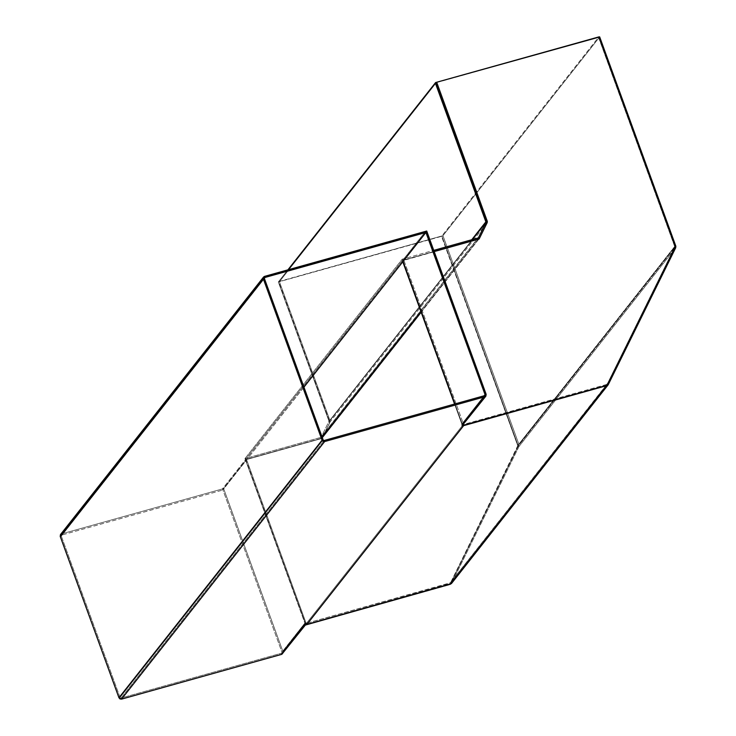 <?xml version="1.0" encoding="UTF-8"?>
<svg xmlns="http://www.w3.org/2000/svg" width="736" height="736" viewBox="0 0 736 736"><rect width="100%" height="100%" fill="white"/><g stroke="black" fill="none" stroke-linecap="round" stroke-linejoin="round"><path stroke-width="0.55" stroke-dasharray="3.68 2.76" d="M518.034 446.458L449.963 584.632L518.034 446.458L449.963 584.632L305.569 625.011L245.447 459.825L305.854 624.643L245.447 459.825L321.871 438.454L245.447 459.825L321.871 438.454L329.875 422.427L278.328 281.98L329.581 422.795L278.328 281.98L441.554 236.339L518.034 446.458L519.11 444.903L519.046 446.402L451.619 583.28L450.561 582.719L518.015 445.206L519.11 444.903L675.786 246.21L675.004 247.397L674.691 246.514L675.786 246.21L675.004 247.397L674.691 246.514L517.988 445.841L519.046 446.402L517.988 445.841L441.848 235.971L518.034 446.458L441.554 236.339L442.952 235.658L441.554 236.339L442.952 235.658L519.11 444.903L518.015 445.206L518.034 446.458L519.11 444.903L519.046 446.402L675.722 247.719L674.664 247.158L607.237 384.026L608.295 384.588L451.619 583.28L519.046 446.402L675.722 247.719L674.664 247.158L607.237 384.026L450.561 582.719L517.988 445.841L674.737 246.845L518.015 445.206L441.858 235.971L598.534 37.278L599.628 36.975L442.952 235.658L599.628 36.975L598.534 37.278L674.691 246.514L675.786 246.21L519.11 444.903L442.952 235.658L441.858 235.971L598.524 37.278L675.004 247.397L598.534 37.278L435.298 82.92L598.534 37.278L674.756 246.707M462.539 425.942L463.652 425.638L463.229 424.552L463.634 425.656L462.539 425.942M402.408 260.756L402.794 261.795L402.702 260.388L479.127 239.016L402.408 260.756M454.563 404.036L462.429 425.647L454.563 404.036M462.769 425.408L454.949 403.926L462.769 425.408M606.749 384.422L463.229 424.552L306.553 623.245L306.958 624.349L306.553 623.245L450.073 583.114L450.478 584.218L450.073 583.114L606.749 384.422L607.154 385.526L606.749 384.422L463.229 424.552L462.328 425.702L463.524 424.184L403.797 260.093L402.712 260.406L403.08 261.427L402.702 260.388L434.203 251.583L402.702 260.388L403.08 261.427L402.712 260.406L403.797 260.093L463.229 423.375L462.134 423.678L461.628 424.718L463.524 424.184L306.553 623.245L450.561 582.719L451.619 583.28L608.295 384.588L607.237 384.026L450.073 583.114L607.237 384.026M486.551 223.735L478.842 239.384L486.846 223.367L486.008 222.254L486.551 223.735M675.289 247.029L606.933 385.572L675.004 247.397L598.524 37.278M322.156 438.086L329.875 422.427L278.622 281.612L441.848 235.971L518.319 446.09L450.257 584.264L305.854 624.643L245.732 459.457L322.156 438.086M305.569 625.011L306.682 624.698L305.569 625.011M441.848 235.971L278.328 281.98L441.848 235.971M518.015 445.206L674.691 246.514M450.073 583.114L450.561 582.719M61.309 536.084L120.042 697.443L323.141 439.889L120.042 697.443L121.146 698.032L324.236 440.468L121.146 698.032L281.446 653.209L121.146 698.032L121.541 699.136L120.042 697.443L118.947 697.756L120.042 697.443L61.309 536.084L60.214 536.388L61.309 536.084L264.408 278.521L61.309 536.084L61.824 535.044L61.309 536.084L61.824 535.044L61.419 533.95L61.824 535.044L264.914 277.49L61.824 535.044L222.824 490.029L61.824 535.044M461.628 424.718L484.546 395.655L461.628 424.718L463.349 424.23L463.229 423.375L486.146 394.312L463.229 423.375L462.134 423.678L484.15 395.756L462.134 423.678L454.949 403.926L462.134 423.678L461.628 424.718L462.134 423.678M462.328 425.702L306.268 623.613L304.364 624.146L281.446 653.209L281.851 654.313L281.952 652.17L304.879 623.107L304.364 624.146L306.268 623.613L306.664 624.717L306.268 623.613L462.328 425.702M305.265 625.02L306.075 623.236L304.879 623.107L281.446 653.209M462.962 425.196L463.349 424.23M403.797 260.093L426.724 231.03L403.797 260.093M402.712 260.406L425.629 231.343L402.712 260.406M283.176 652.639L283.047 651.866L281.952 652.17L222.53 488.897L223.624 488.594L283.047 651.866L305.964 622.803L305.504 624.846M282.79 653.688L283.047 651.866L281.952 652.17L222.53 488.897L245.447 459.834L304.879 623.107L304.364 624.146M304.879 623.107L305.964 622.803L246.542 459.531L245.447 459.834L304.879 623.107L281.952 652.17M246.542 459.531L305.964 622.803L283.047 651.866L223.624 488.594L246.542 459.531L223.624 488.594L222.53 488.897L245.447 459.834L246.542 459.531M61.419 533.95L222.419 488.925L61.419 533.95L264.518 276.386L60.748 534.29M222.419 488.925L222.824 490.029L222.419 488.925L425.518 231.371L222.419 488.925M303.94 387.154L222.824 490.029L303.94 387.154M320.758 437.423L244.959 458.611L245.364 459.715L402.62 260.286L434.157 251.464L402.62 260.286L245.364 459.715L321.154 438.527L320.758 437.423L478.014 237.986L320.758 437.423L244.959 458.611L245.364 459.715L321.154 438.527L322.294 437.589L329.921 422.105L328.863 421.544L321.236 437.028L322.294 437.589L479.55 238.151L322.092 437.902L321.154 438.527L320.758 437.423L478.501 237.59L321.236 437.028L322.294 437.589L329.921 422.105L328.863 421.544L321.236 437.028M487.186 222.668L329.921 422.105L329.986 420.596L279.422 281.676L436.687 82.239L279.422 281.676L329.986 420.596L328.891 420.9L278.328 281.98L287.896 269.854L278.328 281.98L279.422 281.676L278.328 281.98L328.891 420.9L329.986 420.596L329.921 422.105L487.186 222.668M472.356 239.568L328.863 421.544L472.356 239.568M487.25 221.168L329.986 420.596L487.25 221.168M478.28 239.255L421.02 311.88L478.28 239.255M402.62 260.286L402.224 259.182L433.752 250.369L402.224 259.182L402.62 260.286M244.959 458.611L402.224 259.182L244.959 458.611M518.254 445.906L518.107 446.366M450.478 582.848L607.154 384.164M484.941 395.388L462.024 424.451M305.707 624.625L305.348 625.085M304.759 623.88L281.842 652.942M61.419 535.311L264.518 277.748M421.158 312.266L478.86 239.099M321.154 437.156L478.409 237.728"/><path stroke-width="1.1" d="M451.416 583.593L608.092 384.91L607.237 384.026L608.295 384.588L675.722 247.719L674.664 247.158L675.722 247.719L608.092 384.91L607.09 385.37L451.416 583.602L306.958 624.349L450.478 584.218L607.154 385.526L463.634 425.656L607.228 385.204L462.769 425.408L607.228 385.204L675.887 246.302L675.289 247.029L598.819 36.91L599.665 36.901M598.819 36.91L435.592 82.552L486.846 223.367L479.127 239.016L434.203 251.583L479.127 239.016L486.846 223.367L435.592 82.552L599.628 36.975L598.819 36.91L675.289 247.029L675.786 246.21L599.628 36.975L675.786 246.21L606.933 385.572L463.652 425.638L607.154 385.526L608.295 384.588M402.794 261.795L454.563 404.036L402.794 261.795M454.949 403.926L403.08 261.427L454.949 403.926M435.298 82.92L486.008 222.254L435.298 82.92M306.682 624.698L450.257 584.264L306.682 624.698M675.786 246.21L675.722 247.719L675.786 246.21M463.634 425.656L306.958 624.349L463.634 425.656M463.349 424.23L462.024 425.813L463.928 425.288L463.524 424.184L463.928 425.288L306.664 624.717L304.768 625.25L281.851 654.313L121.541 699.136L324.64 441.572L323.141 439.889L264.408 278.521L263.313 278.834L322.046 440.192L323.141 439.889L264.408 278.521L263.313 278.834L60.214 536.388L118.947 697.756L322.046 440.192L263.313 278.834L263.58 277.003L264.518 276.386L264.408 278.521L264.914 277.49L264.353 278.199L264.914 277.49L425.914 232.475L425.518 231.371L264.518 276.386L264.914 277.49L425.914 232.475L303.94 387.154L425.914 232.475L425.518 231.371L263.58 277.012L263.313 278.834L60.214 536.388L60.481 534.566L60.214 536.388L118.947 697.756L121.541 699.136L324.64 441.572L484.941 396.75L462.024 425.813L463.928 425.288L306.664 624.717L304.768 625.25L281.851 654.313L121.541 699.136L119.996 698.952L118.947 697.756L322.046 440.192L324.236 440.468L484.546 395.655L324.236 440.468L324.64 441.572L484.941 396.75L484.546 395.655L484.941 396.75L485.613 396.4L486.146 394.312L485.052 394.616L484.546 395.655M485.052 394.616L425.546 231.444L426.724 231.03L486.146 394.312L426.724 231.03L425.629 231.343L485.052 394.616L484.15 395.756L486.146 394.312L485.88 396.134L462.024 425.813L485.88 396.134M305.707 624.625L283.176 652.639M324.64 441.572L323.095 441.388L322.046 440.192L324.64 441.572M60.748 534.29L61.419 533.95M264.408 278.521L264.914 277.49M478.501 237.59L486.128 222.106L487.186 222.668L479.55 238.151L478.501 237.59L486.128 222.106L472.356 239.568L486.156 221.472L487.25 221.168L436.687 82.239L435.592 82.552L486.156 221.472L471.739 239.743L486.156 221.472L487.342 221.545L487.186 222.668L486.128 222.106L435.592 82.552L436.687 82.239L487.25 221.168L487.186 222.668L479.55 238.151L478.418 239.09L478.014 237.986L479.55 238.151L478.86 239.099M287.896 269.854L435.592 82.552L287.896 269.854M478.014 237.986L433.752 250.369L478.014 237.986L478.28 239.255L434.157 251.464L478.418 239.09L479.55 238.151M421.02 311.88L322.175 437.23L421.02 311.88M675.887 246.293L599.665 36.864M60.481 534.566L263.58 277.012M322.313 437.626L421.158 312.266"/></g></svg>

